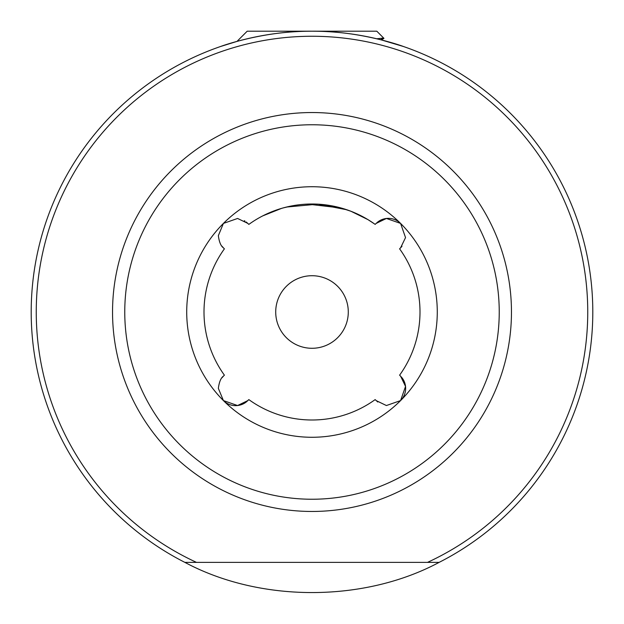 <?xml version="1.0" encoding="UTF-8"?>
<svg xmlns="http://www.w3.org/2000/svg" width="624" height="624" viewBox="0 0 624 624"><rect width="100%" height="100%" fill="white"/><g stroke="black" fill="none" stroke-linecap="round" stroke-linejoin="round"><path stroke-width="0.94" d="M395.702 43.969L403.4 46.488C404.368 46.784 361.14 30.67 312.023 31.2C262.72 30.677 219.632 46.792 220.6 46.488L236.995 41.402L247.198 31.2L376.802 31.2L383.939 38.337L381.389 39.905L394.579 43.618M383.557 37.963L380.663 39.725L403.4 46.488M222.004 246.254L223.415 247.853L222.004 246.254A17.277 17.277 0 0 1 221.926 246.16M375.164 224.398L376.147 223.415L375.164 224.398A107.999 107.999 0 0 0 248.836 224.398L246.254 222.004L248.836 224.398L247.853 223.415L237.596 218.462L223.415 223.415L218.353 235.63C219.172 241.964 220.865 246.035 223.415 247.853L224.398 248.836A107.999 107.999 0 0 0 224.398 375.164L223.415 376.147C220.865 377.949 219.18 382.021 218.353 388.37L223.415 400.585L237.565 405.538L247.853 400.585L246.254 401.996L248.836 399.602A107.999 107.999 0 0 0 375.164 399.602L376.147 400.585L386.404 405.538L400.585 400.585L405.538 386.435L400.585 376.147L399.602 375.164A107.999 107.999 0 0 0 399.602 248.836L401.996 246.254L400.585 247.853L405.538 237.596L400.585 223.415L386.435 218.462L376.147 223.415L375.164 224.398A107.999 107.999 0 0 0 248.836 224.398L251.332 222.651M246.254 401.996A17.277 17.277 0 0 1 223.415 400.592M275.714 312A36.286 36.286 0 0 1 312 275.714A36.286 36.286 0 0 1 348.286 312A36.286 36.286 0 0 1 312 348.286A36.286 36.286 0 0 1 275.714 312M184.899 562.388A280.8 280.8 0 0 1 312 31.2A280.8 280.8 0 0 1 439.101 562.388L184.899 562.388C260.107 602.612 363.893 602.612 439.101 562.388L427.495 562.388A275.738 275.738 0 0 0 312 36.262A275.738 275.738 0 0 0 196.505 562.388L184.899 562.388M252.026 222.183L253.781 221.036M283.226 207.901L292.188 205.834M307.507 204.095L341.086 207.995L351 211.286L367.996 219.648L374.494 223.915M346.843 209.773L317.858 204.157L286.541 207.043M262.774 215.873L281.564 208.377L285.722 207.246M376.147 223.415L377.746 222.004L376.147 223.415M244.967 221.091L244.343 220.709M377.746 401.996L375.164 399.602L377.746 401.996M248.836 399.602L247.853 400.585L248.836 399.602A107.999 107.999 0 0 0 375.164 399.602M223.415 376.147L222.004 377.746L223.415 376.147M399.602 248.836L400.585 247.853L399.602 248.836A107.999 107.999 0 0 1 399.602 375.164L401.996 377.746A17.277 17.277 0 0 1 400.592 400.585M388.9 218.361L388.471 218.353M377.746 222.004A17.277 17.277 0 0 1 400.585 223.408M401.996 377.746L399.602 375.164M383.518 38.072L376.74 38.766M383.9 38.454L382.333 38.758M511.462 312A199.462 199.462 0 0 1 312 511.462A199.462 199.462 0 0 1 112.538 312A199.462 199.462 0 0 1 312 112.538A199.462 199.462 0 0 1 511.462 312M124.761 312A187.239 187.239 0 0 0 312 499.239A187.239 187.239 0 0 0 499.239 312A187.239 187.239 0 0 0 312 124.761A187.239 187.239 0 0 0 124.761 312M592.8 312A280.8 280.8 0 0 1 439.101 562.388M186.716 312A125.284 125.284 0 0 1 400.585 223.415A125.284 125.284 0 0 1 400.585 400.585A125.284 125.284 0 0 1 186.716 312M204.001 312A107.999 107.999 0 0 0 224.398 375.164"/></g></svg>
